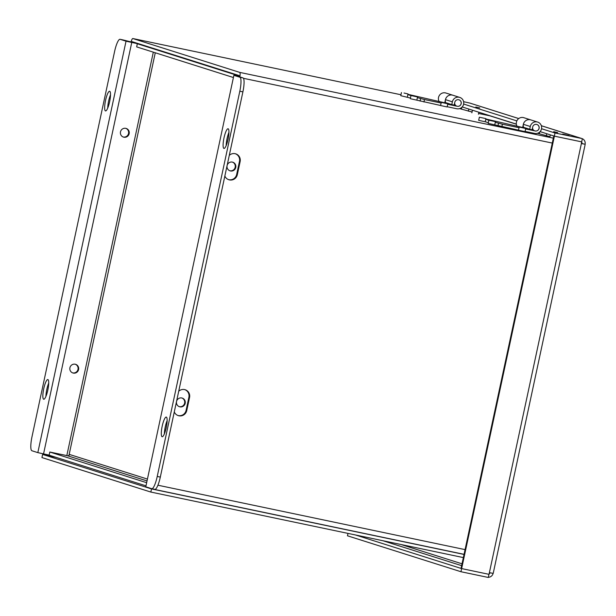 <?xml version="1.0" encoding="UTF-8"?>
<svg xmlns="http://www.w3.org/2000/svg" width="616" height="616" viewBox="0 0 616 616"><rect width="100%" height="100%" fill="white"/><g stroke="black" fill="none" stroke-linecap="round" stroke-linejoin="round"><path stroke-width="0.92" d="M404.042 93.024L408 93.94L404.042 93.024M410.441 98.067L400.77 95.68L401.447 92.539M131.693 42.419L132.163 41.68L239.062 75.537L239.162 76.692M447.809 103.804L447.139 106.953L440.586 105.544L441.256 102.402L447.809 103.804L441.256 102.402M518.503 130.161L488.211 123.377L488.881 120.228L495.433 121.637L488.881 120.228M516.354 124.216L489.851 115.823M239.832 76.9A4.936 1.047 101.8 0 0 239.74 72.395L132.84 38.538A4.936 1.047 101.8 0 1 132.84 38.538L400.97 94.756L132.825 38.538A4.936 1.047 101.8 0 0 130.985 42.265M525.717 128.482L525.048 131.624L518.487 130.222L519.165 127.073L525.717 128.482L519.165 127.073M485.909 118.619L485.231 121.76L478.678 120.359L479.356 117.209L485.909 118.619L479.356 117.209M440.594 105.49L410.302 98.699L410.972 95.557L417.533 96.958L410.972 95.557M43.243 453.869A4.936 1.047 101.8 0 0 43.62 454.747L56.125 457.388M43.982 454.023L43.813 454.808M235.404 153.761A6.699 6.545 -72.4 0 1 239.47 161.384L236.66 174.49A6.699 6.545 -72.4 0 1 228.551 179.626M184.839 389.643A6.699 6.545 -72.4 0 1 188.896 397.266L186.094 410.372A6.699 6.545 -72.4 0 1 177.986 415.515M229.283 155.371A6.699 6.545 -72.4 0 1 240.125 161.592L237.314 174.698A6.699 6.545 -72.4 0 1 224.855 176.03M178.717 391.252A6.699 6.545 -72.4 0 1 189.551 397.474L186.74 410.579A6.699 6.545 -72.4 0 1 174.282 411.912M150.373 488.265L150.512 488.596A4.936 1.047 101.8 0 0 150.535 488.603A4.936 1.047 101.8 0 0 150.897 488.434M464.033 554.438L151.513 488.912L150.843 492.061L41.942 457.572L42.612 454.431L43.451 454.6M151.513 488.912L42.612 454.431M463.355 557.588L150.843 492.061M485.824 118.988L527.881 128.682M501.855 126.673L502.379 124.209L495.295 122.307M523.662 127.797A5.875 5.737 -72.4 0 1 530.746 119.889A5.875 5.737 107.6 0 0 523.354 124.309L522.768 127.065L529.691 129.252L530.284 126.503A5.875 5.737 -72.4 0 1 537.668 122.084A5.875 5.737 -72.4 0 1 541.449 129.137A5.875 5.737 -72.4 0 1 534.665 133.418L525.086 131.416M485.231 121.752L488.342 122.738M485.762 119.288L488.873 120.274M502.379 124.209L519.034 127.697M525.617 128.952L535.196 130.954A3.349 3.272 -72.4 0 0 539.062 128.513A3.349 3.272 -72.4 0 0 536.906 124.486A3.349 3.272 -72.4 0 0 532.694 127.011L532.101 129.76L529.691 129.252M407.923 94.317L449.98 104.012M423.947 102.002L424.478 99.538L417.386 97.636M445.753 103.126A5.875 5.737 -72.4 0 1 452.837 95.218A5.875 5.737 107.6 0 0 445.453 99.638L444.86 102.387L451.782 104.581L452.375 101.832A5.875 5.737 -72.4 0 1 459.767 97.413A5.875 5.737 -72.4 0 1 463.54 104.466A5.875 5.737 -72.4 0 1 456.764 108.747L447.185 106.737M407.854 94.618L410.964 95.603M424.478 99.538L441.125 103.026M447.709 104.273L457.288 106.283A3.349 3.272 -72.4 0 0 461.161 103.842A3.349 3.272 -72.4 0 0 459.005 99.815A3.349 3.272 -72.4 0 0 454.785 102.333L454.192 105.09L451.782 104.581M141.241 44.56L137.337 43.744L239.2 75.999M137.337 43.744L136.667 46.885L233.41 77.524M49.149 455.108L37.83 452.629L126.034 41.195L140.579 44.352M126.034 41.195L120.105 39.316A13.406 2.841 -78.2 0 0 120.051 39.301A13.406 2.841 -78.2 0 0 114.576 51.559L31.986 436.783A13.406 2.841 -78.2 0 0 31.901 450.75L37.83 452.629M239.193 76.361L233.88 75.337L145.776 486.809L233.88 75.337M145.776 486.809L151.705 488.688A13.406 2.841 -78.2 0 0 151.759 488.704A13.406 2.841 -78.2 0 0 157.234 476.445L239.816 91.222A13.406 2.841 -78.2 0 0 239.909 77.254L233.98 75.375M151.821 488.711L154.778 489.335A13.406 2.841 -78.2 0 0 154.839 489.35A13.406 2.841 -78.2 0 0 160.314 477.092L242.897 91.869A13.406 2.841 -78.2 0 0 242.981 77.901L237.06 76.022L239.193 76.43M139.924 44.144L123.185 39.963A13.406 2.841 -78.2 0 0 123.123 39.948A13.406 2.841 -78.2 0 0 123.061 39.932M176.53 401.501A4.528 4.428 107.6 0 0 179.495 406.729A4.528 4.428 107.6 0 0 185.085 403.75A4.528 4.428 107.6 0 0 182.236 398.09A4.528 4.428 107.6 0 0 176.53 401.501M179.171 406.614A4.528 4.428 107.6 0 0 181.905 397.998M227.096 165.619A4.528 4.428 107.6 0 0 230.068 170.848A4.528 4.428 107.6 0 0 235.651 167.86A4.528 4.428 107.6 0 0 232.802 162.208A4.528 4.428 107.6 0 0 227.096 165.619M229.745 170.732A4.528 4.428 107.6 0 0 232.471 162.116M162.116 436.736A10.056 2.133 -78.2 0 0 162.154 436.744A10.056 2.133 -78.2 0 0 166.305 427.342A10.056 2.133 -78.2 0 0 166.281 417.07A10.056 2.133 -78.2 0 0 162.177 426.257A10.056 2.133 -78.2 0 0 162.116 436.736M167.152 420.582A10.056 2.133 -78.2 0 0 164.364 433.872M223.924 148.433A10.056 2.133 -78.2 0 0 223.962 148.441A10.056 2.133 -78.2 0 0 228.113 139.039A10.056 2.133 -78.2 0 0 228.089 128.767A10.056 2.133 -78.2 0 0 223.985 137.961A10.056 2.133 -78.2 0 0 223.924 148.433M228.96 132.278A10.056 2.133 -78.2 0 0 226.172 145.569M72.573 372.857A4.528 4.428 107.6 0 0 75.298 364.241M78.594 369.562A4.528 4.428 -72.4 0 1 72.896 372.973A4.528 4.428 -72.4 0 1 70.039 367.313A4.528 4.428 -72.4 0 1 75.629 364.333A4.528 4.428 -72.4 0 1 78.594 369.562M123.138 136.968A4.528 4.428 107.6 0 0 125.872 128.359M129.167 133.68A4.528 4.428 -72.4 0 1 123.462 137.091A4.528 4.428 -72.4 0 1 120.613 131.431A4.528 4.428 -72.4 0 1 126.203 128.451A4.528 4.428 -72.4 0 1 129.167 133.68M43.674 399.23A10.056 2.133 -78.2 0 0 43.721 399.237A10.056 2.133 -78.2 0 0 47.871 389.836A10.056 2.133 -78.2 0 0 47.848 379.556A10.056 2.133 -78.2 0 0 43.736 388.75A10.056 2.133 -78.2 0 0 43.674 399.23M48.71 383.075A10.056 2.133 -78.2 0 0 45.931 396.365M105.482 110.926A10.056 2.133 -78.2 0 0 105.529 110.934A10.056 2.133 -78.2 0 0 109.671 101.532A10.056 2.133 -78.2 0 0 109.648 91.253A10.056 2.133 -78.2 0 0 105.544 100.447A10.056 2.133 -78.2 0 0 105.482 110.926M110.518 94.772A10.056 2.133 -78.2 0 0 107.731 108.062M147.324 479.048L69.493 454.462M145.876 485.808L49.134 455.178L49.811 452.028L67.506 455.74L146.931 480.896M69.508 454.408A1.717 1.679 -72.4 0 1 67.506 455.74M146.554 482.667L49.811 452.028M581.396 143.489L585.092 144.236A4.936 4.82 107.6 0 0 582.351 138.723L581.681 141.865L554.346 136.136L540.101 131.624M581.62 141.857L581.381 143.559L585.092 144.236M585.2 144.275L493.208 573.38L489.389 572.664L489.027 574.335L461.692 568.599L461.038 568.391L553.807 135.967M581.735 141.888L554.4 136.159L460.96 571.733L347.47 535.797L347.986 533.394M554.4 136.159L553.745 135.951M489.127 573.866A1.717 1.679 107.6 0 0 490.005 572.788M488.334 577.269A4.936 4.82 107.6 0 0 493.093 573.373M355.432 534.957L461.63 568.591M488.965 574.32L488.296 577.462L460.96 571.733M463.609 101.679L469.808 103.08A4.936 4.82 -72.4 0 1 470.262 103.203L518.734 118.549M582.305 138.708A4.936 4.82 107.6 0 0 581.412 138.423L555.016 132.987L554.346 136.136M581.412 143.397L582.012 143.605A1.717 1.679 107.6 0 0 581.681 142.15M553.722 131.693L557.665 132.602L553.722 131.693M463.632 104.05L516.832 120.898M541.541 128.721L555.016 132.987M516.339 124.101L462.192 106.953M562.716 134.057L569.084 135.535L562.716 134.057M475.814 107.022L479.756 107.931L475.814 107.022M459.613 108.609L472.041 112.02M461.808 107.338L461.453 108.994M459.767 97.413L445.915 93.024A5.875 5.737 107.6 0 0 439.247 101.763M478.586 113.459L490.867 116.031M468.838 109.055L468.376 111.188M454.647 102.987A3.349 3.272 107.6 0 0 461.13 103.657A3.349 3.272 107.6 0 0 458.974 99.807M537.522 133.279L549.949 136.69M539.708 132.017L539.354 133.664M537.668 122.084L523.816 117.695A5.875 5.737 107.6 0 0 517.147 126.434M546.738 133.726L546.284 135.859M532.547 127.666A3.349 3.272 107.6 0 0 539.038 128.336A3.349 3.272 107.6 0 0 536.875 124.478M239.74 72.395L553.284 138.13M243.459 78.317L552.221 143.058M157.912 485.216L465.065 549.618M150.558 488.603L464.056 554.338L150.535 488.603M186.094 410.372L186.74 410.579M188.896 397.266L189.551 397.474M236.66 174.49L237.314 174.698M239.47 161.384L240.125 161.592M497.967 125.787L498.498 123.323M523.354 124.309L530.284 126.503M420.058 101.116L420.589 98.652M445.453 99.638L452.375 101.832M239.909 77.254L242.981 77.901M120.105 39.316L123.185 39.963M157.234 476.445L160.314 477.092M239.816 91.222L242.897 91.869M131.747 42.496L43.544 453.93M153.315 52.16L66.821 455.594M68.969 455.34L155.27 52.776M462.023 563.817L401.147 544.544M581.381 143.559L489.389 572.664M382.767 540.686L461.623 565.657M469.808 103.08L518.711 118.565M541.348 125.733L581.412 138.423M407.322 97.089L408 93.94M494.763 124.779L495.433 121.637M416.855 100.108L417.533 96.958M120.051 39.301L123.123 39.948M151.759 488.704L154.839 489.35M541.333 125.71L581.866 138.538M472.433 110.195L471.871 112.82M478.855 112.228L478.424 114.23M550.334 134.865L549.795 137.399M452.013 104.628L456.918 106.183M529.922 129.306L534.819 130.854"/></g></svg>

